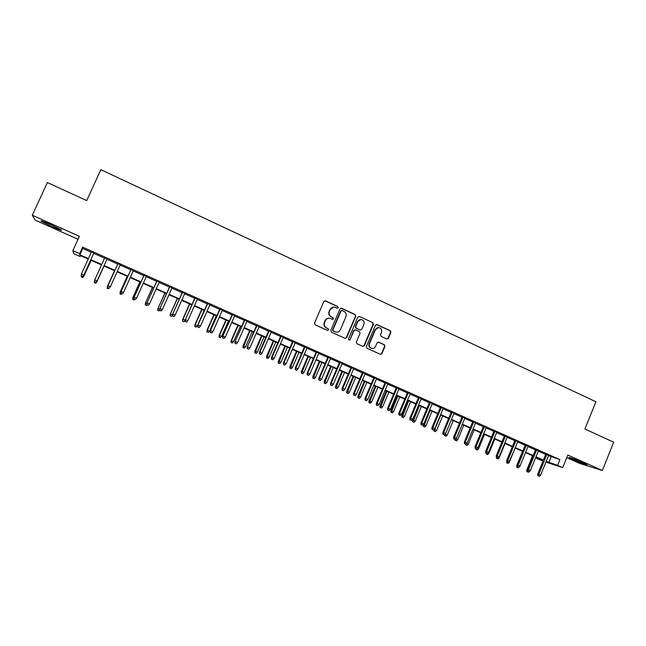<?xml version="1.0" encoding="UTF-8"?>
<svg xmlns="http://www.w3.org/2000/svg" width="646" height="646" viewBox="0 0 646 646"><rect width="100%" height="100%" fill="white"/><g stroke="black" fill="none" stroke-linecap="round" stroke-linejoin="round"><path stroke-width="0.97" d="M338.27 307.73L337.818 306.519L325.527 300.85L323.848 301.512L314.537 323.089L315.183 324.825L327.546 330.421L328.717 329.945L328.265 328.741L326.674 328.023C324.518 326.763 323.832 324.93 324.607 322.499L325.382 320.707C326.351 318.817 327.853 318.01 329.904 318.292L332.512 319.35L333.498 318.825L333.045 317.622L331.455 316.895C329.315 315.636 328.628 313.795 329.403 311.372L330.171 309.579C331.115 307.73 332.593 306.923 334.596 307.165L337.301 308.255L338.27 307.73M337.301 308.255L337.931 307.73L337.487 306.527L324.793 300.753M327.667 330.461L328.386 329.92L327.942 328.717L326.674 328.023M332.488 319.35L333.166 318.817L332.714 317.614L331.455 316.895M582.724 462.633C576.45 459.799 567.463 456.512 569.191 457.659L573.39 459.758C579.543 462.536 588.563 465.847 586.891 464.708L582.724 462.633M50.905 224.638C43.258 221.303 40.052 220.181 41.263 221.279L51.712 226.52C59.271 229.815 62.46 230.929 61.297 229.855L50.905 224.638M386.776 339.021L388.399 338.359L390.919 332.415L390.297 330.728L377.062 324.615L375.431 325.277L366.355 346.579L366.985 348.275L380.494 354.371L381.915 353.628L384.968 346.434L384.354 344.738L378.451 342.073L377.054 342.824L375.528 346.393C374.712 348 373.445 348.662 371.733 348.388C369.585 347.548 368.834 345.965 369.488 343.656L375.463 329.638C376.247 328.079 377.474 327.417 379.137 327.643C381.358 328.443 382.141 330.033 381.479 332.399L380.494 334.733L381.116 336.429L386.776 339.021M548.527 455.688L559.912 459.629L557.587 465.378L562.714 467.647L545.927 462.084M80.508 255.622L80.104 256.502L73.66 253.652L72.893 250.608L79.41 236.323L32.3 215.231L47.376 182.552L86.717 200.591L100.841 169.68L595.927 401.747L584.929 429.001L613.7 442.195L602.363 470.498L567.81 455.026L562.714 467.647M72.893 250.608L79.692 253.62L79.87 254.823L88.413 258.61M559.912 459.629L82.648 247.135L79.692 253.62M355.809 316.233L355.171 314.521L341.653 308.287L339.99 308.95L330.752 330.437L331.39 332.157L344.988 338.318L346.644 337.64L355.809 316.233L354.815 314.521L340.959 308.19M359.451 316.492L372.831 322.669L373.453 324.365L364.368 345.675L362.947 346.426L356.988 343.753L356.358 342.049L360.056 333.376L359.426 331.673L355.615 329.928L353.96 330.59L350.092 339.635L349.09 340.159L348.493 338.908L357.803 317.154L359.451 316.492L372.831 322.669M566.752 457.651L579.728 463.448L602.363 470.498M32.3 215.231L35.167 220.125L78.053 239.295M93.904 252.99L91.457 251.9M107.139 258.876L104.749 257.819M120.309 264.739L117.927 263.681M133.391 270.561L130.993 269.495M146.384 276.343L143.961 275.269M159.279 282.076L156.841 280.994M172.078 287.777L169.632 286.687M184.788 293.437L182.325 292.339M197.41 299.05L194.939 297.951M209.942 304.629L207.455 303.515M222.394 310.169L219.882 309.046M234.748 315.668L232.229 314.545M247.014 321.127L244.479 319.996M259.199 326.545L256.656 325.414M271.304 331.931L268.744 330.792M283.319 337.277L280.744 336.13M295.254 342.59L292.662 341.435M307.1 347.863L304.5 346.708M318.874 353.104L316.257 351.941M330.558 358.304L327.934 357.133M342.17 363.472L339.538 362.293M353.701 368.6L351.053 367.421M365.16 373.695L362.495 372.516M376.529 378.758L373.864 377.571M387.834 383.789L385.153 382.594M399.058 388.787L396.361 387.584M410.202 393.745L407.505 392.542M421.281 398.671L418.568 397.468M432.279 403.572L429.558 402.361M443.213 408.433L440.475 407.214M454.065 413.262L451.328 412.043M464.854 418.067L462.1 416.84M475.569 422.831L472.807 421.604M486.212 427.571L483.442 426.336M496.79 432.279L494.012 431.035M507.296 436.954L504.51 435.711M517.737 441.598L514.943 440.354M528.113 446.216L525.303 444.965M538.417 450.803L535.599 449.551M82.648 247.135L82.761 248.476L91.288 252.271M93.735 253.361L104.579 258.182M106.978 259.248L117.758 264.044M120.148 265.11L130.823 269.858M133.229 270.924L143.8 275.632M146.214 276.706L156.679 281.365M159.11 282.447L169.47 287.05M171.917 288.14L182.164 292.703M184.627 293.793L194.777 298.307M197.256 299.413L207.293 303.878M209.788 304.985L219.729 309.41M222.232 310.524L232.067 314.901M234.587 316.023L244.325 320.351M246.861 321.482L256.494 325.77M259.046 326.9L268.583 331.148M271.15 332.286L280.59 336.485M283.166 337.632L292.509 341.791M295.101 342.945L304.347 347.055M306.947 348.218L316.112 352.288M318.72 353.451L327.788 357.488M330.413 358.651L339.384 362.648M342.025 363.819L350.907 367.768M353.556 368.947L362.349 372.863M365.006 374.042L373.719 377.918M376.384 379.105L385.008 382.941M387.689 384.136L396.216 387.931M398.913 389.126L407.36 392.889M410.065 394.084L418.422 397.807M421.135 399.018L429.412 402.7M432.142 403.911L440.338 407.553M443.067 408.773L451.183 412.382M453.928 413.602L461.963 417.179M464.716 418.406L472.67 421.943M475.432 423.17L483.305 426.675M486.075 427.902L493.875 431.375M496.653 432.61L504.373 436.042M507.158 437.285L514.805 440.685M517.599 441.929L525.166 445.296M527.976 446.548L535.469 449.882M538.279 451.134L545.7 454.429M548.656 455.357L545.838 454.098M542.987 461.107L536.648 458.466L543.189 460.622M536.971 457.675L536.648 458.466M546.233 461.333L557.587 465.378M90.86 259.692L101.721 264.505M104.119 265.563L114.915 270.343M117.306 271.401L128.005 276.141M130.403 277.199L140.989 281.89M143.412 282.964L153.893 287.599M156.324 288.681L166.692 293.276M169.147 294.358L179.41 298.904M181.873 299.994L192.032 304.492M194.519 305.59L204.572 310.04M207.067 311.146L217.016 315.555M219.527 316.669L229.378 321.03M231.898 322.144L241.652 326.464M244.188 327.587L253.838 331.858M256.389 332.989L265.942 337.22M268.51 338.351L277.966 342.541M280.542 343.68L289.901 347.831M292.493 348.977L301.755 353.079M304.355 354.226L313.528 358.288M316.144 359.451L325.221 363.464M327.845 364.635L336.832 368.608M339.473 369.778L348.372 373.719M351.02 374.89L359.83 378.79M362.487 379.969L371.208 383.829M373.881 385.016L382.513 388.835M385.194 390.022L393.737 393.81M396.434 395.005L404.897 398.743M407.602 399.947L415.976 403.653M418.689 404.856L426.982 408.522M429.703 409.734L437.915 413.367M440.653 414.579L448.776 418.18M451.522 419.391L459.564 422.952M462.318 424.172L470.288 427.7M473.05 428.928L480.931 432.416M483.709 433.644L491.517 437.1M494.303 438.335L502.031 441.759M504.825 442.995L512.472 446.386M515.274 447.621L522.848 450.981M525.658 452.224L533.16 455.543M535.978 456.795L543.407 460.081M88.219 259.03L79.942 255.372L80.104 256.502M543.254 460.461L535.825 457.174M533.007 455.923L525.505 452.604M522.695 451.36L515.12 448.001M512.318 446.766L504.663 443.374M501.869 442.139L494.142 438.715M491.356 437.487L483.555 434.031M480.777 432.804L472.888 429.307M470.127 428.088L462.165 424.559M459.403 423.34L451.36 419.779M448.615 418.568L440.491 414.966M437.754 413.755L429.542 410.121M426.812 408.918L418.527 405.244M415.806 404.041L407.432 400.334M404.727 399.139L396.273 395.392M393.575 394.197L385.032 390.418M382.343 389.231L373.711 385.412M371.038 384.225L362.325 380.365M359.66 379.186L350.851 375.286M348.202 374.115L339.303 370.174M336.663 369.011L327.675 365.03M325.051 363.868L315.967 359.846M313.358 358.691L304.185 354.63M301.577 353.475L292.315 349.381M289.723 348.234L280.364 344.084M277.788 342.945L268.332 338.762M265.764 337.624L256.212 333.393M253.66 332.27L244.01 327.998M241.475 326.868L231.72 322.556M229.201 321.442L219.349 317.073M216.838 315.967L206.881 311.558M204.386 310.451L194.333 306.002M191.854 304.904L181.696 300.406M179.225 299.316L168.961 294.77M166.506 293.688L156.138 289.101M153.7 288.019L143.226 283.384M140.804 282.31L130.217 277.618M127.811 276.561L117.112 271.821M114.73 270.763L103.925 265.982M101.527 264.925L90.666 260.112M82.761 248.476L79.87 254.823M551.159 456.859L548.866 462.496M333.651 307.108L330.171 309.579M331.132 316.887C328.984 315.628 328.297 313.786 329.072 311.372L329.848 309.579M329.064 318.212C327.231 318.171 325.891 319.003 325.059 320.691L325.382 320.707M326.351 327.998C324.203 326.747 323.509 324.906 324.284 322.483L325.059 320.691M345.182 338.383L346.296 337.608L355.445 316.233M342.202 310.54L341.04 311.001L332.932 329.856L333.384 331.059L335.799 332.076C337.874 332.391 339.4 331.592 340.385 329.678L345.909 316.806C346.676 314.392 345.998 312.559 343.866 311.307L342.202 310.54M341.686 310.476L341.04 311.001M336.162 332.141L333.053 331.035L332.601 329.831L340.692 311.001M362.882 346.409L364.005 345.626L373.073 324.349L372.451 322.653M355.009 329.815L353.604 330.566L350.092 339.635M349.018 340.135L349.744 339.594M363.892 324.397C364.562 321.999 363.763 320.4 361.494 319.592C359.83 319.374 358.595 320.045 357.811 321.595L355.688 326.553L356.326 328.265L360.379 330.09L361.784 329.339L363.892 324.397M360.791 319.528L357.811 321.595M360.355 330.09L355.962 328.241L355.332 326.529L357.448 321.587M378.483 327.57L375.463 329.638M371.87 348.42L371.353 348.339C369.205 347.5 368.462 345.917 369.116 343.607L375.076 329.613M380.413 354.347L381.528 353.572L384.58 346.385L383.958 344.698L378.12 342.049M386.954 339.085L387.996 338.318L390.515 332.383L389.901 330.695L376.424 324.518M83.261 275.81L83.923 276.181L91.126 260.322M82.656 277.505L81.356 276.94L82.664 277.554L83.915 276.092L91.086 260.298M81.356 276.94L81.444 276.149M83.923 276.181L82.664 277.554M82.51 276.569L81.17 275.987L82.518 276.617L83.802 275.115L81.388 274.057L91.538 251.722M93.936 252.788L83.81 275.204L93.985 252.812M82.518 276.617L83.81 275.204M81.388 274.057L81.17 275.987M96.86 281.842L104.014 266.023L96.86 281.842L95.616 283.214L94.332 282.609L95.616 283.214M94.324 282.649L94.663 280.501M94.332 282.609L94.631 280.784M96.569 281.632L95.624 283.174M107.188 288.269L108.504 288.802L107.188 288.269L107.397 286.444L114.536 270.682M107.22 288.237L107.446 286.388L107.858 286.574M107.397 286.444L114.52 270.674M109.029 288.213L108.504 288.802M119.97 293.857L121.286 294.39L119.97 293.857L120.164 292.032L127.294 276.327M120.011 293.833L120.245 291.992L120.996 292.315M120.164 292.032L127.246 276.31M121.811 293.801L121.286 294.39M132.656 299.397L133.98 299.938L132.656 299.397L132.842 297.58L139.964 281.939M132.721 299.381L132.955 297.548L134.029 298.016M132.842 297.58L139.883 281.898M134.513 299.348L133.98 299.938M94.51 281.866L95.834 282.439L94.51 281.866L94.744 279.904L104.83 257.641M94.518 281.826L94.744 279.904L97.11 281.026L107.22 258.699M95.85 282.399L97.134 280.953L107.212 258.699M95.834 282.439L97.11 281.026M118.008 263.503L107.947 285.774L118.024 263.511M107.769 287.615L109.085 288.189L107.769 287.615L108.003 285.71L110.377 286.751L120.39 264.561M107.947 285.774L107.737 287.648M109.085 288.189L110.377 286.751M131.073 269.317L121.077 291.516L131.122 269.342M120.923 293.365L122.231 293.938L120.923 293.365L121.165 291.475L123.523 292.501L133.472 270.383M121.077 291.516L120.875 293.389M122.231 293.938L123.523 292.501M144.042 275.091L134.11 297.225L144.131 275.131M133.98 299.074L135.28 299.647L133.98 299.074L134.231 297.192L136.572 298.218L146.456 276.165M134.11 297.225L133.916 299.09M135.28 299.647L136.572 298.218M145.253 304.904L146.594 305.445L145.253 304.904L145.439 303.087L152.545 287.502M145.334 304.896L145.576 303.071L146.973 303.685M145.439 303.087L152.432 287.454M147.118 304.864L146.594 305.445M156.921 280.824L147.054 302.885L157.043 280.873M146.949 304.742L148.241 305.308L146.949 304.742L147.199 302.869L149.525 303.886L159.352 281.906M147.054 302.885L146.868 304.75M148.241 305.308L149.525 303.886M157.769 310.371L159.11 310.912L157.769 310.371L157.939 308.562L165.037 293.034M157.858 310.371L158.109 308.554L159.82 309.305M157.939 308.562L164.891 292.969M159.74 310.225L159.11 310.912M170.189 315.797L171.537 316.346L170.189 315.797L170.358 313.988L177.44 298.525M170.302 315.805L170.56 313.996L172.587 314.885M170.358 313.988L177.27 298.452M172.555 315.24L171.537 316.346M182.527 321.191L183.884 321.74L182.527 321.191L182.689 319.382L185.289 320.036M182.656 321.199L182.915 319.407L189.762 303.983M182.689 319.382L189.561 303.895M185.136 320.376L183.884 321.74M194.785 326.545L196.15 327.094L194.785 326.545L194.93 324.744L197.393 325.737L204.193 310.371M194.93 326.561L195.197 324.776L201.996 309.394M194.93 324.744L201.762 309.297M197.393 325.737L196.15 327.094M206.954 331.858L208.327 332.415L206.954 331.858L207.1 330.066L209.57 331.067L216.321 315.741M207.116 331.891L207.382 330.114L214.149 314.772M207.1 330.066L213.891 314.659M209.57 331.067L208.327 332.415M169.712 286.509L159.901 308.513L169.858 286.582M159.82 310.371L161.104 310.936L159.82 310.371L160.079 308.505L162.388 309.515L172.159 287.599M159.901 308.513L159.724 310.371M161.104 310.936L162.388 309.515M182.406 292.162L172.66 314.093L182.584 292.242M172.603 315.959L173.879 316.516L172.603 315.959L172.87 314.101L175.163 315.111L184.869 293.26M172.66 314.093L172.49 315.951M173.879 316.516L175.163 315.111M195.011 297.774L185.321 319.641L195.221 297.871M185.297 321.506L186.557 322.063L185.297 321.506L185.564 319.665L187.841 320.658L197.49 298.88M185.321 319.641L185.16 321.49M186.557 322.063L187.841 320.658M207.528 303.345L197.894 325.14L207.77 303.45M197.894 327.013L199.154 327.562L197.894 327.013L198.169 325.18L200.43 326.173L210.023 304.452M197.894 325.14L197.741 326.997M199.154 327.562L200.43 326.173M219.963 308.877L210.386 330.607L220.229 308.998M210.41 332.488L211.654 333.029L210.41 332.488L210.693 330.663L212.93 331.64L222.466 309.991M210.386 330.607L210.241 332.456M211.654 333.029L212.93 331.64M219.034 337.139L220.423 337.705L219.034 337.139L219.172 335.347L221.667 336.356L228.377 321.078M219.212 337.18L219.495 335.411L226.213 320.117M219.172 335.347L225.93 319.988M221.667 336.356L220.423 337.705M232.302 314.368L222.781 336.041L232.6 314.505M222.83 337.915L224.065 338.456L222.83 337.915L223.12 336.098L225.349 337.075L234.821 315.49M222.781 336.041L222.644 337.882M224.065 338.456L225.349 337.075M231.042 342.388L232.431 342.953L231.042 342.388L231.171 340.595L233.674 341.613L240.344 326.375M231.236 342.428L231.518 340.668L238.196 325.423M231.171 340.595L237.881 325.285M233.674 341.613L232.431 342.953M244.559 319.827L235.096 341.427L244.891 319.972M235.168 343.309L236.396 343.85L235.168 343.309L235.459 341.5L237.671 342.469L247.095 320.957M235.096 341.427L234.966 343.268M236.396 343.85L237.671 342.469M242.969 347.596L244.358 348.162L242.969 347.596L243.09 345.812L245.601 346.829L252.239 331.64M243.171 347.645L250.107 330.695M243.09 345.812L249.76 330.542M245.601 346.829L244.358 348.162M256.728 325.245L247.321 346.781L257.092 325.406M247.418 348.662L248.637 349.203L247.418 348.662L247.717 346.87L249.913 347.831L259.28 326.375M247.321 346.781L247.2 348.614M248.637 349.203L249.913 347.831M254.807 352.764L256.212 353.338L254.807 352.764L254.92 350.988L257.447 352.013L264.044 336.865M255.025 352.821L261.929 335.928M254.92 350.988L261.557 335.759M257.447 352.013L256.212 353.338M268.817 330.623L259.466 352.094L259.886 352.199L269.204 330.792M259.579 353.984L260.798 354.517L259.579 353.984L259.886 352.199L262.066 353.152L271.377 331.761M259.466 352.094L259.353 353.927M260.798 354.517L262.066 353.152M266.572 357.908L267.977 358.482L266.572 357.908L266.677 356.124L269.22 357.157L275.777 342.057M266.806 357.973L273.67 341.12M266.677 356.124L273.274 340.951M269.22 357.157L267.977 358.482M280.816 335.96L271.522 357.367L271.974 357.488L281.236 336.146M271.667 359.265L272.87 359.79L271.667 359.265L271.974 357.488L274.138 358.433L283.392 337.107M271.522 357.367L271.417 359.2M272.87 359.79L274.138 358.433M278.248 363.012L279.67 363.593L278.248 363.012L278.353 361.235L280.905 362.277L287.43 347.217M278.499 363.084L285.338 346.288M278.353 361.235L284.91 346.103M280.905 362.277L279.67 363.593M292.735 341.266L283.497 362.616L283.974 362.737L293.179 341.468M283.659 364.514L284.854 365.03L283.659 364.514L283.974 362.737L286.13 363.682L295.327 342.42M283.497 362.616L283.392 364.441M284.854 365.03L286.13 363.682M289.852 368.083L291.281 368.664L289.852 368.083L289.949 366.306L292.517 367.356L299.001 352.336M290.119 368.155L296.926 351.416M289.949 366.306L296.474 351.214M292.517 367.356L291.281 368.664M301.383 373.122L302.812 373.703L301.383 373.122L301.472 371.345L304.048 372.395L310.492 357.424M301.666 373.202L308.433 356.511M301.472 371.345L307.956 356.301M304.048 372.395L302.812 373.703M312.834 378.12L314.271 378.709L312.834 378.12L312.914 376.352L315.498 377.409L321.91 362.479M313.124 378.209L319.867 361.574M312.914 376.352L319.366 361.348M315.498 377.409L314.271 378.709M324.203 383.094L325.649 383.684L324.203 383.094L324.284 381.326L326.884 382.392L333.255 367.501M324.518 383.183L331.22 366.597M324.284 381.326L330.695 366.363M326.884 382.392L325.649 383.684M335.508 388.028L336.954 388.617L335.508 388.028L335.581 386.268L338.189 387.334L344.528 372.492M335.823 388.125L342.501 371.595M335.581 386.268L341.952 371.353M338.189 387.334L336.954 388.617M346.732 392.93L348.186 393.527L346.732 392.93L346.797 391.177L349.413 392.243L355.72 377.442M347.064 393.043L353.709 376.553M346.797 391.177L353.136 376.303M349.413 392.243L348.186 393.527M357.884 397.807L359.337 398.404L357.884 397.807L357.941 396.055L360.573 397.129L366.839 382.367M358.231 397.92L364.845 381.479M357.941 396.055L364.247 381.221M360.573 397.129L359.337 398.404M368.963 402.644L370.424 403.249L368.963 402.644L369.011 400.891L371.652 401.974L377.886 387.253M369.318 402.765L375.899 386.381M369.011 400.891L375.278 386.106M371.652 401.974L370.424 403.249M379.961 407.456L381.439 408.054L379.961 407.456L380.01 405.704L382.666 406.794L388.86 392.114M380.341 407.578L386.889 391.242M380.01 405.704L386.243 390.959M382.666 406.794L381.439 408.054M390.903 412.229L392.372 412.834L390.903 412.229L390.943 410.485L393.6 411.575L399.761 396.943M391.282 412.358L397.807 396.071M390.943 410.485L397.137 395.78M393.6 411.575L392.372 412.834M401.764 416.977L403.241 417.582L401.764 416.977L401.796 415.233L404.469 416.331L410.598 401.739M402.159 417.114L408.652 400.875M401.796 415.233L407.965 400.568M404.469 416.331L403.241 417.582M412.552 421.693L414.046 422.306L412.552 421.693L412.584 419.957L415.265 421.055L421.362 406.504M412.964 421.83L419.432 405.648M412.584 419.957L418.713 405.333M415.265 421.055L414.046 422.306M423.275 426.376L424.769 426.99L423.275 426.376L423.308 424.64L425.989 425.746L432.053 411.236M423.703 426.522L430.131 410.388M423.308 424.64L423.477 424.236M425.989 425.746L424.769 426.99M434.128 429.364L436.648 430.406L442.68 415.935M434.37 431.189L435.428 431.649L434.37 431.189L434.734 429.574L440.774 415.095M436.648 430.406L435.428 431.649M433.934 431.035L433.95 429.55M445.062 434.112L447.242 435.041L453.234 420.611M444.965 435.816L446.023 436.276L444.965 435.816L445.611 433.547M447.242 435.041L446.023 436.276M444.521 435.662L444.529 434.653M455.906 438.836L457.764 439.643L463.723 425.254M455.495 440.419L456.544 440.879L455.495 440.419L455.858 438.884M457.764 439.643L456.544 440.879M455.034 440.257L455.042 439.45M466.67 443.544L468.221 444.222L474.148 429.865M465.96 444.989L467.001 445.441L465.96 444.989L466.194 444.028M468.221 444.222L467.001 445.441M465.491 444.819L465.491 444.044M477.362 448.219L478.605 448.768L484.508 434.451M476.36 449.535L477.394 449.987L476.36 449.535L476.522 448.841M478.605 448.768L477.394 449.987M475.876 449.358L475.876 448.582M304.573 346.539L295.392 367.816L295.892 367.962L305.049 346.749M295.577 369.722L296.764 370.239L295.577 369.722L295.892 367.962L298.032 368.89L307.173 347.693M295.392 367.816L295.295 369.641M296.764 370.239L298.032 368.89M316.33 351.771L307.205 372.984L307.73 373.138L316.831 351.989M307.407 374.89L308.586 375.407L307.407 374.89L307.73 373.138L309.854 374.066L318.946 352.934M307.205 372.984L307.116 374.809M308.586 375.407L309.854 374.066M328.007 356.963L318.93 378.12L319.487 378.29L328.539 357.198M319.156 380.034L320.327 380.542L319.156 380.034L319.487 378.29L321.595 379.21L330.631 358.134M318.93 378.12L318.849 379.937M320.327 380.542L321.595 379.21M339.61 362.131L330.582 383.223L331.164 383.393L340.159 362.374M330.833 385.129L331.996 385.638L330.833 385.129L331.164 383.393L333.263 384.313L342.243 363.302M330.582 383.223L330.51 385.032M331.996 385.638L333.263 384.313M351.125 367.259L342.154 388.286L342.768 388.472L351.707 367.509M342.42 390.2L343.575 390.709L342.42 390.2L342.768 388.472L344.843 389.385L353.774 368.438M342.154 388.286L342.081 390.095M343.575 390.709L344.843 389.385M362.567 372.346L353.645 393.317L354.283 393.519L363.173 372.613M353.935 395.231L355.082 395.732L353.935 395.231L354.283 393.519L356.35 394.415L365.224 373.533M353.645 393.317L353.588 395.118M355.082 395.732L356.35 394.415M373.929 377.409L365.063 398.316L365.725 398.525L374.559 377.684M365.37 400.229L366.508 400.73L365.37 400.229L365.725 398.525L367.776 399.422L376.602 378.596M365.063 398.316L365.006 400.116M366.508 400.73L367.776 399.422M385.218 382.432L376.4 403.274L377.086 403.5L385.872 382.723M376.731 405.195L377.862 405.696L376.731 405.195L377.086 403.5L379.121 404.388L387.899 383.627M376.4 403.274L376.352 405.074M377.862 405.696L379.121 404.388M396.434 387.422L387.665 408.207L388.375 408.442L397.112 387.721M388.012 410.129L389.134 410.622L388.012 410.129L388.375 408.442L390.402 409.322L399.123 388.617M387.665 408.207L387.624 410M389.134 410.622L390.402 409.322M407.569 392.38L398.857 413.101L399.583 413.343L408.272 392.687M399.22 415.031L400.334 415.523L399.22 415.031L399.583 413.343L401.594 414.223L410.275 393.584M398.857 413.101L398.816 414.893M400.334 415.523L401.594 414.223M418.64 397.298L409.968 417.97L410.727 418.22L419.359 397.621M410.355 419.9L411.462 420.385L410.355 419.9L410.727 418.22L412.721 419.092L421.353 398.509M409.968 417.97L409.935 419.755M411.462 420.385L412.721 419.092M429.63 402.192L421.006 422.799L421.79 423.065L430.373 402.531M421.41 424.737L422.516 425.213L421.41 424.737L421.79 423.065L423.768 423.929L432.352 403.403M421.006 422.799L420.982 424.583M422.516 425.213L423.768 423.929M440.548 407.053L431.972 427.604L432.78 427.878L441.315 407.4M432.4 429.533L433.49 430.018L432.4 429.533L432.78 427.878L434.75 428.734L443.277 408.272M431.972 427.604L431.956 429.38M433.49 430.018L434.75 428.734M451.392 411.882L442.873 432.368L443.697 432.65L452.184 412.237M443.309 434.306L444.4 434.782L443.309 434.306L443.697 432.65L445.651 433.506L454.138 413.101M442.873 432.368L442.849 434.144M444.4 434.782L445.651 433.506M462.173 416.678L453.694 437.108L454.542 437.399L462.988 417.041M454.154 439.046L455.236 439.522L454.154 439.046L454.542 437.399L456.488 438.254L464.918 417.905M453.694 437.108L453.686 438.884M455.236 439.522L456.488 438.254M472.872 421.442L464.442 441.816L465.314 442.114L473.712 421.814M464.926 443.754L466 444.222L464.926 443.754L465.314 442.114L467.244 442.962L475.634 422.67M464.442 441.816L464.442 443.584M466 444.222L467.244 442.962M483.507 426.174L475.125 446.491L476.021 446.806L484.371 426.562M475.626 448.429L476.691 448.897L475.626 448.429L476.021 446.806L477.935 447.646L486.285 427.41M475.125 446.491L475.125 448.259M476.691 448.897L477.935 447.646M494.077 430.882L485.744 451.134L486.656 451.457L494.957 431.27M486.252 453.08L487.31 453.54L486.252 453.08L486.656 451.457L488.562 452.289L496.855 432.117M485.744 451.134L485.744 452.894M487.31 453.54L488.562 452.289M487.988 452.87L488.933 453.282L494.796 439.005M486.688 454.049L487.714 454.493L486.688 454.049L486.85 453.379M488.933 453.282L487.714 454.493M486.196 453.872L486.196 453.096M498.542 457.481L499.188 457.772L505.027 443.536M496.952 458.531L497.977 458.975L496.952 458.531L497.121 457.869M499.188 457.772L497.977 458.975M496.451 458.345L496.443 457.578M509.024 462.068L515.185 448.033M506.642 462.802L508.176 463.432L506.642 462.802L506.763 460.751M509.379 462.229L508.176 463.432M507.158 462.988L507.32 462.334M516.768 467.228L518.302 467.857L516.768 467.228L516.743 465.524L522.557 451.296M516.743 465.524L517.18 465.677M519.513 466.662L518.302 467.857M517.293 467.421L517.462 466.759M526.829 471.62L528.371 472.258L526.829 471.62L526.805 469.925L532.579 455.737M526.805 469.925L527.524 470.183M528.896 471.742L528.371 472.258M527.37 471.822L527.54 471.16L529.122 471.822L527.54 471.168L527.516 469.416L535.671 449.39M504.574 435.549L496.281 455.753L497.218 456.084L505.479 435.953M496.814 457.699L497.864 458.159L496.814 457.699L497.218 456.084L499.116 456.916L507.368 436.793M496.281 455.753L496.298 457.513M497.864 458.159L499.116 456.916M515.007 440.192L506.763 460.332L507.716 460.679L515.928 440.604M507.304 462.286L508.354 462.738L507.304 462.286L507.716 460.679L509.597 461.502L517.801 441.436M506.763 460.332L506.779 462.092M508.354 462.738L509.597 461.502M525.368 444.803L517.171 464.894L518.149 465.241L526.312 445.223M517.737 466.84L518.77 467.3L517.737 466.84L518.149 465.241L520.014 466.065L528.178 446.055M517.171 464.894L517.196 466.646M518.77 467.3L520.014 466.065M527.516 469.416L528.509 469.779L536.632 449.818M528.089 471.37L528.509 469.779L530.366 470.595L538.481 450.642M529.122 471.822L530.366 470.595M545.902 453.944L537.787 473.914L538.804 474.285L546.887 454.38M538.384 475.868L539.41 476.32L538.384 475.868L538.804 474.285L540.654 475.093L548.72 455.196M537.787 473.914L537.819 475.666M539.41 476.32L540.654 475.093M390.515 332.383L390.919 332.415M387.996 338.318L388.399 338.359M41.263 221.279L41.449 220.875"/></g></svg>
